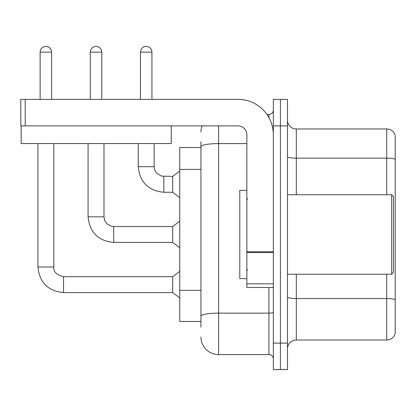 <?xml version="1.0" encoding="UTF-8"?>
<svg xmlns="http://www.w3.org/2000/svg" width="416" height="416" viewBox="0 0 416 416"><rect width="100%" height="100%" fill="white"/><g stroke="black" fill="none" stroke-linecap="round" stroke-linejoin="round"><path stroke-width="0.62" d="M179.743 321.469L200.938 321.469L179.743 321.469L179.743 147.514L200.938 147.514M287.472 348.842A8.83 8.83 0 0 1 296.301 340.012L386.724 340.012L386.724 274.227M280.41 343.101L280.41 369.59L287.472 369.59L287.472 343.101L280.41 343.101L280.41 369.59L273.343 369.59L273.343 343.101L280.41 343.101L280.41 125.882L280.41 343.101M273.343 343.101L273.343 99.388L280.41 99.388L280.41 125.882L280.41 99.388L287.472 99.388L287.472 343.101M395.2 136.032L395.2 333.653A8.83 8.83 0 0 1 386.724 340.012M395.2 159.26A8.83 1.534 180 0 0 386.724 158.158L386.724 128.97A8.83 8.83 0 0 1 395.2 135.33A8.83 8.83 0 0 0 386.724 128.97L296.301 128.97A8.83 8.83 0 0 1 287.472 120.141A8.83 8.83 0 0 0 296.301 128.97L296.301 194.756M395.2 159.385L395.2 299.66A8.83 1.534 180 0 0 386.724 298.558L296.301 298.558L296.301 340.012M200.938 327.21L200.938 141.773M218.598 125.882L218.598 354.583L268.928 354.583L268.928 287.472M266.921 114.4L268.928 114.4A4.415 4.415 0 0 0 273.343 109.985M273.343 358.998A4.415 4.415 0 0 0 268.928 354.583M200.938 132.059A17.659 17.659 0 0 1 202.051 125.882M218.598 354.583A17.659 17.659 0 0 1 200.938 336.918M140.447 99.388L140.447 52.146A5.741 5.741 0 0 1 146.188 46.41A5.741 5.741 0 0 1 151.928 52.146L151.928 99.388M163.847 192.28C148.314 190.746 139.776 182.213 138.242 166.676C139.776 182.213 148.314 190.746 163.847 192.28C148.314 190.746 139.776 182.213 138.242 166.676C139.776 182.213 148.314 190.746 163.847 192.28C148.314 190.746 139.776 182.213 138.242 166.676C139.776 182.213 148.314 190.746 163.847 192.28C148.314 190.746 139.776 182.213 138.242 166.676C139.776 182.213 148.314 190.746 163.847 192.28C148.314 190.746 139.776 182.213 138.242 166.676C139.776 182.213 148.314 190.746 163.847 192.28C148.314 190.746 139.776 182.213 138.242 166.676C139.776 182.213 148.314 190.746 163.847 192.28C148.314 190.746 139.776 182.213 138.242 166.676C139.776 182.213 148.314 190.746 163.847 192.28C148.314 190.746 139.776 182.213 138.242 166.676C139.776 182.213 148.314 190.746 163.847 192.28C148.314 190.746 139.776 182.213 138.242 166.676L154.138 166.676L154.908 170.466L156.983 173.545L161.574 176.119L172.682 176.389L172.682 192.28L163.847 192.28L163.847 176.405M273.343 287.472L246.854 287.472L246.854 251.763L273.343 251.763M273.343 134.711A35.318 35.318 0 0 0 238.025 99.388L25.215 99.388L25.215 125.882L238.025 125.882A8.83 8.83 0 0 1 246.854 134.711L246.854 251.763M21.154 125.882L21.154 143.541L171.267 143.541L171.267 125.882L20.8 125.882L20.8 99.388L25.215 99.388M246.854 190.341L239.788 190.341L239.788 278.642L246.854 278.642M391.669 274.227L393.432 272.459L393.432 196.518L391.669 194.756L391.669 274.227L287.472 274.227M40.139 99.388L40.139 52.146A5.741 5.741 0 0 1 45.88 46.41A5.741 5.741 0 0 1 51.615 52.146L51.615 99.388M37.929 143.541L37.929 266.984L53.825 266.984C53.29 271.695 56.529 274.934 63.539 276.697L172.682 276.697L172.682 292.594L63.539 292.594L63.539 276.713M53.825 266.984C53.29 271.695 56.529 274.934 63.539 276.697C56.529 274.934 53.29 271.695 53.825 266.984C53.29 271.695 56.529 274.934 63.539 276.697C56.529 274.934 53.29 271.695 53.825 266.984C53.29 271.695 56.529 274.934 63.539 276.697C56.529 274.934 53.29 271.695 53.825 266.984C53.29 271.695 56.529 274.934 63.539 276.697C56.529 274.934 53.29 271.695 53.825 266.984C53.29 271.695 56.529 274.934 63.539 276.697C56.529 274.934 53.29 271.695 53.825 266.984C53.29 271.695 56.529 274.934 63.539 276.697C56.529 274.934 53.29 271.695 53.825 266.984C53.29 271.695 56.529 274.934 63.539 276.697C56.529 274.934 53.29 271.695 53.825 266.984C53.29 271.695 56.529 274.934 63.539 276.697C56.529 274.934 53.29 271.695 53.825 266.984L53.825 143.541M90.293 99.388L90.293 52.146A5.741 5.741 0 0 1 96.034 46.41A5.741 5.741 0 0 1 101.774 52.146L101.774 99.388M88.088 143.541L88.088 216.83C89.622 232.367 98.155 240.9 113.693 242.44C98.155 240.9 89.622 232.367 88.088 216.83C89.622 232.367 98.155 240.9 113.693 242.44C98.155 240.9 89.622 232.367 88.088 216.83C89.622 232.367 98.155 240.9 113.693 242.44C98.155 240.9 89.622 232.367 88.088 216.83C89.622 232.367 98.155 240.9 113.693 242.44C98.155 240.9 89.622 232.367 88.088 216.83C89.622 232.367 98.155 240.9 113.693 242.44C98.155 240.9 89.622 232.367 88.088 216.83C89.622 232.367 98.155 240.9 113.693 242.44C98.155 240.9 89.622 232.367 88.088 216.83C89.622 232.367 98.155 240.9 113.693 242.44C98.155 240.9 89.622 232.367 88.088 216.83C89.622 232.367 98.155 240.9 113.693 242.44C98.155 240.9 89.622 232.367 88.088 216.83L103.979 216.83L104.749 220.62L106.824 223.699L111.42 226.273L113.693 226.543L172.682 226.543L172.682 242.44L113.693 242.44L113.693 226.559M200.938 169.406L179.743 169.406M200.938 290.378L179.743 290.378M386.724 194.756L386.724 158.158L296.301 158.158A8.83 1.534 0 0 1 287.472 156.624M287.472 125.882L273.343 125.882M296.301 274.227L296.301 298.558A8.83 1.534 0 0 1 287.472 297.024M273.343 312.359A4.415 0.764 0 0 1 268.928 313.128L218.598 313.128A17.659 3.068 180 0 0 200.938 316.191M200.938 146.656A17.659 3.068 180 0 1 218.598 143.588L246.854 143.588M268.928 117.608L268.928 114.4M154.138 166.676L154.138 143.541M140.447 52.146L151.928 52.146M273.343 252.533L246.854 252.533M246.854 283.821L273.343 283.821M40.139 52.146L51.615 52.146M103.979 216.83L103.979 143.541M90.293 52.146L101.774 52.146M37.929 266.984C39.468 282.521 48.001 291.06 63.539 292.594C48.001 291.06 39.468 282.521 37.929 266.984C39.468 282.521 48.001 291.06 63.539 292.594C48.001 291.06 39.468 282.521 37.929 266.984C39.468 282.521 48.001 291.06 63.539 292.594C48.001 291.06 39.468 282.521 37.929 266.984C39.468 282.521 48.001 291.06 63.539 292.594C48.001 291.06 39.468 282.521 37.929 266.984C39.468 282.521 48.001 291.06 63.539 292.594C48.001 291.06 39.468 282.521 37.929 266.984C39.468 282.521 48.001 291.06 63.539 292.594C48.001 291.06 39.468 282.521 37.929 266.984C39.468 282.521 48.001 291.06 63.539 292.594C48.001 291.06 39.468 282.521 37.929 266.984C39.468 282.521 48.001 291.06 63.539 292.594C48.001 291.06 39.468 282.521 37.929 266.984C39.468 282.521 48.001 291.06 63.539 292.594M172.682 192.28L179.743 197.579M138.242 166.676L138.242 143.541M172.682 176.389L179.743 171.09M247.738 199.17L246.854 198.286M287.472 194.756L391.669 194.756M247.738 269.812L246.854 270.696M172.682 292.594L179.743 297.892M172.682 276.697L179.743 271.398M172.682 242.44L179.743 247.738M172.682 226.543L179.743 221.244"/></g></svg>
